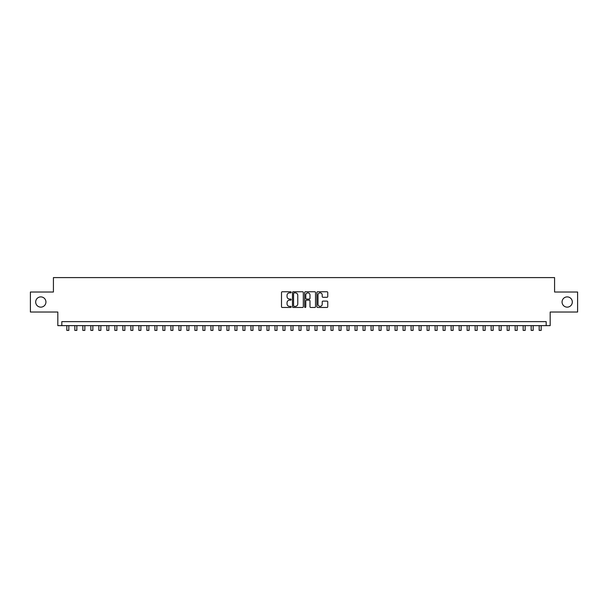 <?xml version="1.0" encoding="UTF-8"?>
<svg xmlns="http://www.w3.org/2000/svg" width="608" height="608" viewBox="0 0 608 608"><rect width="100%" height="100%" fill="white"/><g stroke="black" fill="none" stroke-linecap="round" stroke-linejoin="round"><path stroke-width="0.91" d="M291.194 292.311A0.547 0.547 0 0 0 290.639 291.756L282.294 291.756A0.783 0.783 0 0 0 281.504 292.547L281.504 306.69A0.783 0.783 0 0 0 282.294 307.473L290.639 307.473A0.547 0.547 0 0 0 291.194 306.926A0.547 0.547 0 0 0 290.639 306.371L289.56 306.371A2.516 2.516 0 0 1 287.044 303.863L287.044 302.685A2.516 2.516 0 0 1 289.56 300.17L290.639 300.17A0.547 0.547 0 0 0 291.194 299.615A0.547 0.547 0 0 0 290.639 299.068L289.56 299.068A2.516 2.516 0 0 1 287.044 296.552L287.044 295.374A2.516 2.516 0 0 1 289.56 292.858L290.639 292.858A0.547 0.547 0 0 0 291.194 292.311M562.066 302.016A5.122 5.122 0 0 0 567.196 307.139A5.122 5.122 0 0 0 572.318 302.016A5.122 5.122 0 0 0 567.196 296.894A5.122 5.122 0 0 0 562.066 302.016M35.682 302.016A5.122 5.122 0 0 0 40.804 307.139A5.122 5.122 0 0 0 45.934 302.016A5.122 5.122 0 0 0 40.804 296.894A5.122 5.122 0 0 0 35.682 302.016M326.967 297.297A0.783 0.783 0 0 0 327.75 296.514L327.75 292.547A0.783 0.783 0 0 0 326.967 291.756L317.695 291.756A0.783 0.783 0 0 0 316.905 292.547L316.905 306.69A0.783 0.783 0 0 0 317.695 307.473L326.967 307.473A0.783 0.783 0 0 0 327.75 306.69L327.75 301.895A0.783 0.783 0 0 0 326.967 301.112L323 301.112A0.783 0.783 0 0 0 322.21 301.895L322.21 304.274A2.105 2.105 0 0 1 320.112 306.371A2.105 2.105 0 0 1 318.007 304.274L318.007 294.964A2.105 2.105 0 0 1 320.112 292.858A2.105 2.105 0 0 1 322.21 294.964L322.21 296.514A0.783 0.783 0 0 0 323 297.297L326.967 297.297M546.174 325.637L550.179 325.637L550.179 312.026L577.6 312.026L577.6 292.015L554.58 292.015L554.58 277.598L53.42 277.598L53.42 292.015L30.4 292.015L30.4 312.026L57.821 312.026L57.821 325.637L546.174 325.637L546.174 321.632L61.826 321.632L61.826 325.637M303.316 292.547A0.783 0.783 0 0 0 302.526 291.756L293.254 291.756A0.783 0.783 0 0 0 292.471 292.547L292.471 306.69A0.783 0.783 0 0 0 293.254 307.473L302.526 307.473A0.783 0.783 0 0 0 303.316 306.69L303.316 292.547M305.474 291.756L314.746 291.756A0.783 0.783 0 0 1 315.529 292.547L315.529 306.69A0.783 0.783 0 0 1 314.746 307.473L310.779 307.473A0.783 0.783 0 0 1 309.989 306.69L309.989 300.952A0.783 0.783 0 0 0 309.206 300.17L306.576 300.17A0.783 0.783 0 0 0 305.786 300.952L305.786 306.926A0.547 0.547 0 0 1 305.239 307.473A0.547 0.547 0 0 1 304.684 306.926L304.684 292.547A0.783 0.783 0 0 1 305.474 291.756M294.12 292.858A0.547 0.547 0 0 0 293.565 293.406L293.565 305.824A0.547 0.547 0 0 0 294.12 306.371L295.26 306.371A2.516 2.516 0 0 0 297.776 303.863L297.776 295.374A2.516 2.516 0 0 0 295.26 292.858L294.12 292.858M309.989 295.002A2.105 2.105 0 0 0 307.891 292.896A2.105 2.105 0 0 0 305.786 295.002L305.786 298.277A0.783 0.783 0 0 0 306.576 299.068L309.206 299.068A0.783 0.783 0 0 0 309.989 298.277L309.989 295.002M66.827 325.637L66.827 330.402L68.826 330.402L68.826 325.637M74.83 325.637L74.83 330.402L76.836 330.402L76.836 325.637M82.84 325.637L82.84 330.402L84.839 330.402L84.839 325.637M90.843 325.637L90.843 330.402L92.849 330.402L92.849 325.637M98.853 325.637L98.853 330.402L100.852 330.402L100.852 325.637M106.856 325.637L106.856 330.402L108.855 330.402L108.855 325.637M114.859 325.637L114.859 330.402L116.865 330.402L116.865 325.637M122.869 325.637L122.869 330.402L124.868 330.402L124.868 325.637M130.872 325.637L130.872 330.402L132.878 330.402L132.878 325.637M138.882 325.637L138.882 330.402L140.881 330.402L140.881 325.637M146.885 325.637L146.885 330.402L148.884 330.402L148.884 325.637M154.888 325.637L154.888 330.402L156.894 330.402L156.894 325.637M162.898 325.637L162.898 330.402L164.897 330.402L164.897 325.637M170.901 325.637L170.901 330.402L172.908 330.402L172.908 325.637M178.912 325.637L178.912 330.402L180.91 330.402L180.91 325.637M186.914 325.637L186.914 330.402L188.913 330.402L188.913 325.637M194.917 325.637L194.917 330.402L196.924 330.402L196.924 325.637M202.928 325.637L202.928 330.402L204.926 330.402L204.926 325.637M210.93 325.637L210.93 330.402L212.937 330.402L212.937 325.637M218.941 325.637L218.941 330.402L220.94 330.402L220.94 325.637M226.944 325.637L226.944 330.402L228.942 330.402L228.942 325.637M234.946 325.637L234.946 330.402L236.953 330.402L236.953 325.637M242.957 325.637L242.957 330.402L244.956 330.402L244.956 325.637M250.96 325.637L250.96 330.402L252.966 330.402L252.966 325.637M258.97 325.637L258.97 330.402L260.969 330.402L260.969 325.637M266.973 325.637L266.973 330.402L268.972 330.402L268.972 325.637M274.976 325.637L274.976 330.402L276.982 330.402L276.982 325.637M282.986 325.637L282.986 330.402L284.985 330.402L284.985 325.637M290.989 325.637L290.989 330.402L292.995 330.402L292.995 325.637M298.999 325.637L298.999 330.402L300.998 330.402L300.998 325.637M307.002 325.637L307.002 330.402L309.001 330.402L309.001 325.637M315.005 325.637L315.005 330.402L317.011 330.402L317.011 325.637M323.015 325.637L323.015 330.402L325.014 330.402L325.014 325.637M331.018 325.637L331.018 330.402L333.024 330.402L333.024 325.637M339.028 325.637L339.028 330.402L341.027 330.402L341.027 325.637M347.031 325.637L347.031 330.402L349.03 330.402L349.03 325.637M355.034 325.637L355.034 330.402L357.04 330.402L357.04 325.637M363.044 325.637L363.044 330.402L365.043 330.402L365.043 325.637M371.047 325.637L371.047 330.402L373.054 330.402L373.054 325.637M379.058 325.637L379.058 330.402L381.056 330.402L381.056 325.637M387.06 325.637L387.06 330.402L389.059 330.402L389.059 325.637M395.063 325.637L395.063 330.402L397.07 330.402L397.07 325.637M403.074 325.637L403.074 330.402L405.072 330.402L405.072 325.637M411.076 325.637L411.076 330.402L413.083 330.402L413.083 325.637M419.087 325.637L419.087 330.402L421.086 330.402L421.086 325.637M427.09 325.637L427.09 330.402L429.088 330.402L429.088 325.637M435.092 325.637L435.092 330.402L437.099 330.402L437.099 325.637M443.103 325.637L443.103 330.402L445.102 330.402L445.102 325.637M451.106 325.637L451.106 330.402L453.112 330.402L453.112 325.637M459.116 325.637L459.116 330.402L461.115 330.402L461.115 325.637M467.119 325.637L467.119 330.402L469.118 330.402L469.118 325.637M475.122 325.637L475.122 330.402L477.128 330.402L477.128 325.637M483.132 325.637L483.132 330.402L485.131 330.402L485.131 325.637M491.135 325.637L491.135 330.402L493.141 330.402L493.141 325.637M499.145 325.637L499.145 330.402L501.144 330.402L501.144 325.637M507.148 325.637L507.148 330.402L509.147 330.402L509.147 325.637M515.151 325.637L515.151 330.402L517.157 330.402L517.157 325.637M523.161 325.637L523.161 330.402L525.16 330.402L525.16 325.637M531.164 325.637L531.164 330.402L533.17 330.402L533.17 325.637M539.174 325.637L539.174 330.402L541.173 330.402L541.173 325.637"/></g></svg>
